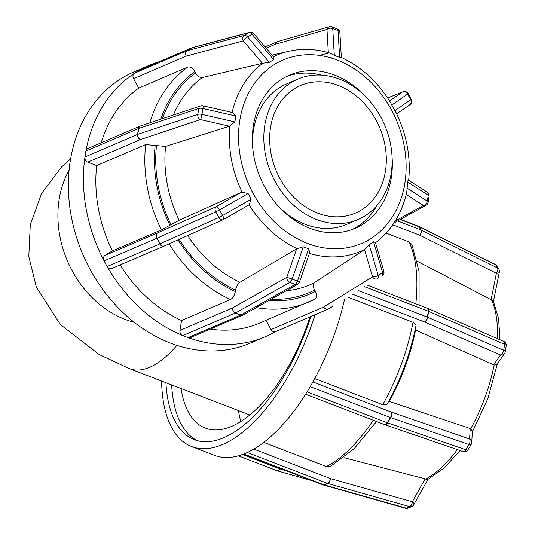<?xml version="1.0" encoding="UTF-8"?>
<svg xmlns="http://www.w3.org/2000/svg" width="535" height="535" viewBox="0 0 535 535"><rect width="100%" height="100%" fill="white"/><g stroke="black" fill="none" stroke-linecap="round" stroke-linejoin="round"><path stroke-width="0.8" d="M309.939 316.907A125.437 58.215 111 0 1 205.279 428.067A125.437 58.215 111 0 1 181.077 388.524M240.783 421.44A125.437 58.215 111 0 1 238.49 410.619M310.848 316.513A140.197 65.069 111 0 1 194.238 439.63A140.197 65.069 111 0 1 165.924 382.685M197.161 440.586A140.197 65.069 111 0 1 171.661 384.899M405.463 508.25L405.463 508.25A4.166 2.06 -74.2 0 0 406.286 508.17A4.166 3.364 66.8 0 0 408.245 508.069A4.166 4.166 0 0 1 405.463 508.25L323.548 485.058A4.166 2.06 105.8 0 1 323.367 484.984M413.722 504.786A4.166 4.166 0 0 1 411.729 506.578A4.166 3.364 -113.2 0 1 409.77 506.678A4.166 2.06 -74.2 0 0 412.345 501.776A4.166 2.093 29.2 0 1 413.722 504.786L427.926 479.413M343.965 457.652L427.572 479.467M427.94 479.387L444.304 467.864L460.033 450.53M344.6 299.011A147.573 68.493 111 0 1 310.521 386.103A4.166 1.933 111 0 1 310.213 386.651L390.436 417.527A4.166 1.933 -69 0 0 391.312 412.111A4.166 2.227 109 0 1 390.731 417.634A4.166 1.304 -149 0 1 390.436 417.527L387.293 422.757A4.166 1.304 31 0 0 387.594 422.864A4.166 2.227 109 0 1 384.785 424.676A4.166 4.166 0 0 1 384.638 424.623A4.166 1.933 -69 0 0 387.293 422.757L307.077 391.881A4.166 1.933 111 0 1 306.742 392.382A147.573 68.493 111 0 1 247.685 452.316A4.166 1.933 111 0 1 247.33 452.51L327.554 483.386A4.166 1.933 -69 0 0 330.429 478.584A4.166 2.06 105.8 0 1 327.855 483.486A4.166 3.364 -113.2 0 1 327.554 483.386L324.063 484.877A4.166 3.364 66.8 0 0 324.37 484.978A4.166 2.06 105.8 0 1 323.548 485.058A4.166 4.166 0 0 1 323.187 484.937A4.166 1.933 -69 0 0 324.063 484.877L243.846 454.001A4.166 1.933 111 0 1 243.499 454.108A147.573 68.493 111 0 1 214.548 455.352L191.583 446.511A147.573 68.493 111 0 1 161.583 381.02M247.685 452.316A147.573 68.493 111 0 1 245.585 453.259L247.33 452.51M263.748 442.378L326.45 466.513L330.51 466.373L354.17 448.684L376.513 421.493M471.181 444.331A4.166 1.304 -149 0 1 471.121 444.538A4.166 1.304 -149 0 1 469.001 444.525L465.858 449.754A4.166 1.304 31 0 0 467.978 449.774A4.166 4.166 0 0 1 463.049 451.567L463.049 451.567A4.166 2.227 -71 0 0 465.858 449.754L387.594 422.864L390.731 417.634L469.001 444.525A4.166 2.227 -71 0 0 469.583 439.001A4.166 3.905 3.5 0 1 471.703 442.646L472.405 431.049L470.218 428.508L469.583 439.001L391.312 412.111L312.901 381.93M310.521 386.103A147.573 68.493 111 0 1 308.648 389.266L310.213 386.651M505.14 352.043A4.166 3.819 -145.2 0 1 504.552 353.501L496.941 364.469L494.159 365.031L415.548 330.068A117.406 54.49 -69 0 1 389.299 401.41L470.218 428.508M314.754 378.559L382.719 404.714L386.738 404.901C400.802 379.609 410.599 352.993 416.123 325.046L413.047 322.291L347.656 297.126M504.552 353.501A4.166 3.819 -145.2 0 1 500.506 354.952A4.166 2.22 -66.5 0 0 503.682 350.278A4.166 1.518 9.2 0 1 505.241 351.789A4.166 4.166 0 0 1 504.552 353.501M504.639 344.373A4.166 2.22 -66.5 0 0 503.743 341.404A4.166 4.166 0 0 1 506.197 345.891A4.166 1.518 -170.8 0 0 504.639 344.373L503.682 350.278L427.666 317.255A4.166 2.22 113.5 0 1 424.496 321.936A4.166 1.933 -69 0 0 427.378 317.135A4.166 1.518 9.2 0 1 427.666 317.255L428.622 311.35A4.166 1.518 -170.8 0 0 428.334 311.23A4.166 1.933 -69 0 0 427.565 308.314A4.166 4.166 0 0 1 427.732 308.381A4.166 2.22 113.5 0 1 428.622 311.35L504.639 344.373M506.097 346.138A4.166 1.518 -170.8 0 0 506.197 345.891L505.241 351.789M427.639 308.347A4.166 2.22 113.5 0 1 427.732 308.381L503.743 341.404M499.349 272.094A4.166 1.886 -168.6 0 1 496.42 273.291A4.166 2.04 -63.6 0 0 497.59 268.002A4.166 3.451 -29.8 0 1 498.874 269.199A4.166 4.166 0 0 1 499.349 272.094L493.424 301.386M495.805 264.885A4.166 2.04 -63.6 0 0 495.33 264.417L495.33 264.417A4.166 4.166 0 0 1 497.089 266.076A4.166 3.451 150.2 0 0 495.805 264.885L497.59 268.002L421.119 230.017A4.166 2.04 116.4 0 1 419.948 235.306A4.166 1.933 -69 0 0 420.831 229.889A4.166 3.451 -29.8 0 1 421.119 230.017L419.333 226.9A4.166 3.451 150.2 0 0 419.039 226.773A4.166 1.933 -69 0 0 418.497 226.272A4.166 4.166 0 0 1 418.858 226.432A4.166 2.04 116.4 0 1 419.333 226.9L495.805 264.885M493.15 301.265L491.585 299.941L417.414 261.307M243.846 454.001L245.585 453.259A147.573 68.493 111 0 1 243.499 454.108M307.077 391.881L308.648 389.266A147.573 68.493 111 0 1 306.742 392.382M419.065 305.037L419.072 271.472L411.883 244.482L409.081 241.947L386.143 233.12M315.035 314.72A147.573 68.493 111 0 1 191.583 446.511M369.163 244.569L373.597 241.84L382.659 272.696A4.166 1.424 -16.4 0 0 383.849 271.185A4.166 4.166 0 0 1 382.037 275.906A4.166 2.441 -121.6 0 0 382.659 272.696L378.225 275.425A4.166 2.441 58.4 0 1 377.603 278.635A4.166 3.377 -121.7 0 1 372.547 276.862A4.166 1.424 -16.4 0 0 378.225 275.425L369.163 244.569L364.549 249.624L372.547 276.862L323.695 307.01A4.166 3.377 58.3 0 0 328.757 308.789L333.191 306.06M328.49 308.936A4.166 3.364 -113.2 0 1 328.216 309.07A4.166 3.364 -113.2 0 1 323.695 307.01L271.038 329.58A4.166 3.364 66.8 0 0 275.438 331.687A4.166 3.364 66.8 0 0 275.552 331.64L328.216 309.07A4.166 4.166 0 0 0 328.757 308.789M373.597 241.84L375.403 242.429L383.849 271.185M256.318 307.605A132.814 107.201 66.8 0 0 308.702 302.068A132.814 107.201 66.8 0 0 314.854 299.139C316.941 297.794 317.088 295.226 315.289 291.441L314.54 290.07C312.848 286.613 312.868 284.112 314.6 282.574L364.549 249.624M314.854 299.139L259.709 323.066A132.814 107.201 66.8 0 1 210.302 329.085M271.038 329.58L265.995 320.371M303.312 246.789L308.621 248.835L297.487 281.109L299.513 282.072A4.166 4.166 0 0 1 297.614 284.339L297.614 284.339A4.166 3.217 -119.4 0 1 295.153 284.439A4.166 1.933 -69 0 0 297.487 281.109L292.177 279.069A4.166 1.933 111 0 1 289.843 282.4A4.166 3.217 -119.4 0 1 286.82 277.344L292.177 279.069L303.312 246.789L296.651 248.849L286.82 277.344L232.611 307.872A4.166 3.217 60.6 0 0 235.634 312.928A4.166 1.933 111 0 1 235.433 313.028A4.166 3.364 -113.2 0 1 232.611 307.872L179.947 330.436A4.166 3.364 66.8 0 0 182.248 335.345A4.166 3.364 66.8 0 0 182.776 335.592L235.433 313.028L240.743 315.068A4.166 1.933 -69 0 0 240.944 314.975A4.166 3.217 60.6 0 0 243.385 314.888M243.218 314.968A4.166 3.364 -113.2 0 1 243.004 315.075A4.166 3.364 -113.2 0 1 240.743 315.068L188.086 337.638A4.166 3.364 66.8 0 0 188.628 337.799A147.573 119.111 66.8 0 0 265.52 336.629A147.573 119.111 66.8 0 0 275.438 331.687M243.365 314.894A4.166 4.166 0 0 1 243.004 315.075L190.346 337.638A4.166 3.364 -113.2 0 1 188.628 337.799M308.621 248.835L309.705 252.527L299.513 282.072M188.086 337.638L182.776 335.592M179.947 330.436L181.559 320.518L230.545 299.52C232.899 298.155 234.497 295.487 235.353 291.515L235.581 290.077C236.33 286.446 237.794 283.844 239.988 282.273L296.651 248.849M248.1 193.543L251.176 199.16L222.64 215.545A4.166 1.144 60.1 0 1 223.576 219.464A4.166 1.144 60.1 0 1 223.496 219.497A4.166 3.136 -114.1 0 1 223.202 219.658L223.202 219.658A4.166 3.136 -114.1 0 1 218.835 217.531L222.64 215.545L219.564 209.927L215.752 211.913A4.166 3.136 -114.1 0 1 216.421 206.59A4.166 1.144 60.1 0 1 219.564 209.927L248.1 193.543L241.613 192.125L216.421 206.59L157.598 232.899A4.166 3.136 65.9 0 0 156.929 238.222L156.722 238.316A4.166 3.364 -113.2 0 1 157.598 232.899L104.94 255.469A4.166 3.364 66.8 0 0 103.783 260.298A4.166 3.364 66.8 0 0 104.064 260.879L156.722 238.316L160.005 243.846A4.166 3.136 65.9 0 0 164.379 245.966L164.379 245.966A4.166 4.166 0 0 1 164.298 246A4.166 3.364 -113.2 0 1 159.798 243.933L107.14 266.504A4.166 3.364 66.8 0 0 107.488 267.045A147.573 119.111 66.8 0 0 182.248 335.345M164.345 245.98A4.166 3.364 -113.2 0 1 164.319 245.993L111.654 268.563A4.166 3.364 -113.2 0 1 107.488 267.045M112.009 268.376A4.166 3.364 -113.2 0 1 111.654 268.563M251.176 199.16L249.069 204.811A106.666 86.095 66.8 0 0 297.052 248.648M107.14 266.504L104.064 260.879M104.94 255.469L112.383 250.882L161.376 229.883L179.165 220.266L241.613 192.125M235.861 116.015L234.905 121.92L201.969 114.41A4.166 0.669 102.8 0 1 200.404 119.606A4.166 3.183 -108.4 0 1 197.789 114.37A4.166 1.518 9.2 0 1 201.969 114.41L202.925 108.511A4.166 1.518 -170.8 0 0 198.746 108.465A4.166 3.183 -108.4 0 1 200.665 105.917A4.166 4.166 0 0 1 202.905 105.81A4.166 0.669 102.8 0 1 202.925 108.511L235.861 116.015L232.772 112.617L202.905 105.81M234.905 121.92L229.475 126.233L165.569 146.436L145.667 144.584L96.674 165.576L87.747 162.145A4.166 3.364 -113.2 0 1 84.871 157.598A4.166 3.364 66.8 0 1 84.925 156.989L137.582 134.419L138.538 128.52A4.166 1.518 -170.8 0 1 138.752 128.44L198.746 108.465L197.789 114.37L137.796 134.338A4.166 3.183 71.6 0 0 140.411 139.575A4.166 3.364 -113.2 0 1 137.582 134.419A4.166 1.518 9.2 0 1 137.796 134.338L138.752 128.44A4.166 3.183 71.6 0 1 140.672 125.892A4.166 4.166 0 0 0 140.344 126.013L87.686 148.576A4.166 3.364 66.8 0 0 86.021 150.509A4.166 3.364 66.8 0 0 85.881 151.084L138.538 128.52A4.166 3.364 -113.2 0 1 140.344 126.013A4.166 3.364 -113.2 0 1 140.518 125.946M84.925 156.989L85.881 151.084M273.773 59.632L269.346 62.361L247.578 36.948A4.166 0.876 139.4 0 0 243.264 40.874A4.166 3.324 -104.9 0 1 244.348 35.39A4.166 2.441 58.4 0 1 247.578 36.948L252.012 34.22A4.166 2.441 -121.6 0 0 248.775 32.662A4.166 3.324 -104.9 0 1 249.491 32.354L249.491 32.354A4.166 4.166 0 0 1 253.73 33.665A4.166 0.876 139.4 0 0 252.012 34.22L273.773 59.632L273.953 57.278L253.73 33.665M159.664 61.578A147.573 119.111 66.8 0 0 149.272 65.344A147.573 119.111 66.8 0 0 139.374 70.272A4.166 3.364 66.8 0 0 139.24 70.332L191.898 47.769A4.166 4.166 0 0 1 192.466 47.568A4.166 3.324 75.1 0 0 191.751 47.882L248.775 32.662L244.348 35.39L187.317 50.611A4.166 3.324 75.1 0 0 186.233 56.095A4.166 3.364 -113.2 0 1 187.11 50.678A4.166 2.441 58.4 0 1 187.317 50.611L191.751 47.882A4.166 2.441 -121.6 0 0 191.543 47.949A4.166 3.364 -113.2 0 1 191.898 47.769A4.166 3.364 -113.2 0 1 192.185 47.662M139.24 70.332A4.166 3.364 66.8 0 0 138.886 70.52L191.543 47.949L187.11 50.678L134.452 73.248A4.166 3.364 66.8 0 0 134.031 73.562A147.573 119.111 66.8 0 0 86.021 150.509M269.346 62.361L262.899 63.197L202.284 77.555C199.849 77.802 197.616 76.271 195.589 72.947L194.84 71.583C192.593 67.992 190.226 66.5 187.738 67.116L138.752 88.108L133.576 78.665A4.166 3.364 -113.2 0 1 134.031 73.562M134.452 73.248L138.886 70.52M337.224 28.91A4.166 4.166 0 0 1 339.885 32.555A4.166 2.581 176.7 0 0 338.06 30.575A4.166 1.933 -69 0 0 337.224 28.91L331.914 26.864A4.166 1.933 111 0 1 332.75 28.536A4.166 2.581 176.7 0 0 326.972 29.432A4.166 3.484 -106 0 1 329.266 26.75L277.598 41.59M339.625 57.412L334.315 55.366L332.75 28.536L338.06 30.575L339.625 57.412L340.862 57.706M339.885 32.555L341.337 57.466M277.15 41.75A4.166 4.166 0 0 1 277.558 41.603A4.166 3.484 74 0 0 275.304 44.271A4.166 3.364 -113.2 0 1 277.103 41.763L265.086 46.919M334.315 55.366L330.235 53.206C316.132 48.859 302.308 48.217 288.753 51.28A106.666 86.095 66.8 0 0 273.485 56.73M409.563 104.88A4.166 3.444 -124.7 0 0 409.937 104.659A4.166 3.444 -124.7 0 0 410.673 99.717L411.221 99.229L408.145 93.612L407.596 94.1A4.166 3.444 -124.7 0 0 402.494 91.966A4.166 3.564 -112.1 0 1 402.922 91.752L387.614 97.952M396.662 113.835L409.937 104.659A4.166 4.166 0 0 0 411.221 99.229M394.843 110.658L391.767 105.041L407.596 94.1L410.673 99.717L394.843 110.658L396.087 112.658C406.754 134.713 410.947 157.31 408.66 180.455M391.767 105.041L390.624 102.68C377.884 81.995 361.453 66.922 341.337 57.459M365.057 242.141L373.015 237.239M304.04 242.094L310.654 244.635M251.524 190.473L255.355 197.475M240.482 116.162L239.292 123.511M277.397 62.682L271.88 66.079M343.283 62.388L331.085 57.68M328.35 53.119L319.448 55.413M394.683 115.794L387.621 102.88M393.974 222.981L426.027 205.239A4.166 3.518 -119 0 1 423.386 205.427A4.166 2.969 -57.4 0 0 427.311 201.14L407.082 188.186L406.787 191.985C401.818 213.819 391.259 230.859 375.102 243.104M407.082 188.186L408.024 180.288M403.718 190.259L405.911 176.697M138.752 88.108A132.814 107.201 66.8 0 0 101.235 142.771M96.674 165.576A132.814 107.201 66.8 0 0 112.383 250.882M120.154 264.919A132.814 107.201 66.8 0 0 181.559 320.518M84.871 157.598A147.573 119.111 66.8 0 0 103.783 260.298M408.038 182.281L428.267 195.235A4.166 2.969 -57.4 0 0 427.211 192.179A4.166 4.166 0 0 1 429.077 196.358A4.166 1.518 -170.8 0 0 428.267 195.235L427.311 201.14A4.166 1.518 9.2 0 1 428.12 202.263L429.077 196.358M366.234 97.21A83.333 67.263 66.8 0 0 289.509 75.134A83.333 67.263 66.8 0 0 253.443 125.217A83.333 67.263 66.8 0 0 281.069 209.038A83.333 67.263 66.8 0 0 355.16 228.331A83.333 67.263 66.8 0 0 391.225 178.242A83.333 67.263 66.8 0 0 392.088 157.544M149.272 65.344L134.198 71.804A147.573 119.111 66.8 0 0 82.845 254.359A147.573 119.111 66.8 0 0 250.447 343.089L265.52 336.629M321.461 75.114A83.333 67.263 66.8 0 0 286.72 76.425M352.297 229.462A83.333 67.263 66.8 0 0 377.208 205.206M297.895 79.093A76.391 61.659 66.8 0 0 271.312 173.594A76.391 61.659 66.8 0 0 358.076 219.524A76.391 61.659 66.8 0 0 391.138 173.614A76.391 61.659 66.8 0 0 365.813 96.781A76.391 61.659 66.8 0 0 297.895 79.093L286.593 83.941A76.391 61.659 66.8 0 0 252.58 145.915M278.434 206.249A76.391 61.659 66.8 0 0 346.774 224.366L358.076 219.524M385.394 171.401A69.443 56.055 66.8 0 0 362.376 101.556A69.443 56.055 66.8 0 0 300.63 85.48A69.443 56.055 66.8 0 0 270.576 127.216A69.443 56.055 66.8 0 0 293.601 197.061A69.443 56.055 66.8 0 0 355.34 213.137A69.443 56.055 66.8 0 0 385.394 171.401M176.864 345.376A97.223 45.121 111 0 1 129.296 368.595L249.738 414.946M69.075 170.27A97.223 78.471 66.8 0 0 134.231 322.324M238.342 455.827L277.05 470.726A4.166 1.933 -69 0 0 279.711 468.861A4.166 1.812 105.9 0 1 277.411 470.847A4.166 1.812 105.9 0 1 277.244 470.78M286.218 470.706L279.711 468.861L242.429 454.509M409.77 506.678L406.286 508.17L324.37 484.978L327.855 483.486L409.77 506.678M425.118 478.972L412.345 501.776L330.429 478.584L253.797 449.092M463.049 451.567L384.785 424.676A4.166 2.227 109 0 1 384.705 424.643M364.569 286.693L428.334 311.23L427.378 317.135L358.31 290.552M352.411 294.19L424.496 321.936L500.506 354.952L493.644 364.843M418.664 226.358A4.166 2.04 116.4 0 1 418.858 226.432L495.33 264.417M400.22 219.524L419.039 226.773L420.831 229.889L397.632 220.962M392.73 224.827L419.948 235.306L496.42 273.291L491.083 299.694M491.585 299.941A106.666 49.508 111 0 1 497.416 338.648M494.159 365.031A106.666 49.508 111 0 1 470.726 428.722M457.338 449.607A106.666 49.508 111 0 1 425.646 479.133M375.456 423.045A117.406 54.49 -69 0 0 376.566 421.513M409.081 241.947A132.814 61.645 111 0 1 415.829 303.793M413.047 322.291A132.814 61.645 111 0 1 382.719 404.714M373.216 420.229A132.814 61.645 111 0 1 326.45 466.513M289.843 282.4L295.153 284.439L240.944 314.975L235.634 312.928L289.843 282.4M215.752 211.913L218.835 217.531L160.005 243.846L156.929 238.222L215.752 211.913M223.643 219.417L248.688 205.032M87.747 162.145L140.411 139.575L200.404 119.606L229.475 126.233M133.576 78.665L186.233 56.095L243.264 40.874L262.478 63.311M266.169 48.183L275.304 44.271L326.972 29.432L328.323 52.631M387.634 97.985L402.494 91.966L389.54 100.921M253.516 194.118A99.764 80.517 -113.2 0 1 239.867 119.994A99.764 80.517 -113.2 0 1 274.522 64.454A99.764 80.517 -113.2 0 1 337.184 60.04A99.764 80.517 -113.2 0 1 391.152 109.341A99.764 80.517 -113.2 0 1 404.801 183.472A99.764 80.517 -113.2 0 1 370.146 239.005A99.764 80.517 -113.2 0 1 307.485 243.418A99.764 80.517 -113.2 0 1 253.516 194.125M262.899 63.197A106.666 86.095 66.8 0 0 232.11 112.47M229.896 126.059A106.666 86.095 66.8 0 0 242.041 191.978M309.411 253.383A106.666 86.095 66.8 0 0 364.903 249.39M173.414 114.992A117.406 94.762 -113.2 0 1 202.284 77.555M179.165 220.266A117.406 94.762 -113.2 0 1 165.569 146.436M239.988 282.273A117.406 94.762 -113.2 0 1 187.718 235.527M195.589 72.947A124.314 100.333 66.8 0 0 162.5 118.623M156.474 145.68A124.314 100.333 66.8 0 0 171.019 224.653M179.198 239.339A124.314 100.333 66.8 0 0 235.581 290.077M160.828 119.178A125.872 101.596 -113.2 0 1 194.84 71.583M169.943 225.315A125.872 101.596 -113.2 0 1 155.183 145.179M235.353 291.515A125.872 101.596 -113.2 0 1 178.028 239.861M187.738 67.116A132.814 107.201 66.8 0 0 149.927 122.809M145.667 144.584A132.814 107.201 66.8 0 0 161.376 229.883M169.1 243.853A132.814 107.201 66.8 0 0 230.545 299.52M406.219 194.432L423.386 205.427L395.225 221.015M314.6 282.574A117.406 94.762 -113.2 0 1 286.185 290.779M271.339 299.139A124.314 100.333 66.8 0 0 314.54 290.07M315.289 291.441A125.872 101.596 -113.2 0 1 268.958 300.483M129.296 368.595L99.276 354.591L60.395 324.591L36.373 287.188L28.803 256.526L30.281 224.76L41.583 193.443L61.418 167.121L70.587 158.942M277.05 470.726A4.166 4.166 0 0 0 277.411 470.847L312.373 480.771M411.729 506.578L408.245 508.069M323.187 484.937L243.291 454.188M467.978 449.774L471.121 444.538A4.166 4.166 0 0 0 471.703 442.646M384.638 424.623L305.605 394.208M367.184 285.075L427.565 308.314M497.089 266.076L498.874 269.199M400.528 219.357L418.497 226.272M493.35 301.238L498.62 318.646L499.937 339.745M497.363 363.86L487.786 398.789L472.358 431.892M297.614 284.339L243.412 314.874M164.379 245.966L223.202 219.658A4.166 4.166 0 0 0 223.576 219.464L248.889 204.932M140.672 125.892L200.665 105.917M192.466 47.568L249.491 32.354M331.914 26.864A4.166 4.166 0 0 0 329.266 26.75M408.145 93.612A4.166 4.166 0 0 0 402.922 91.752M288.753 51.28L272.108 55.118M426.027 205.239A4.166 4.166 0 0 0 428.12 202.263M408.68 180.315L427.211 192.179"/></g></svg>
